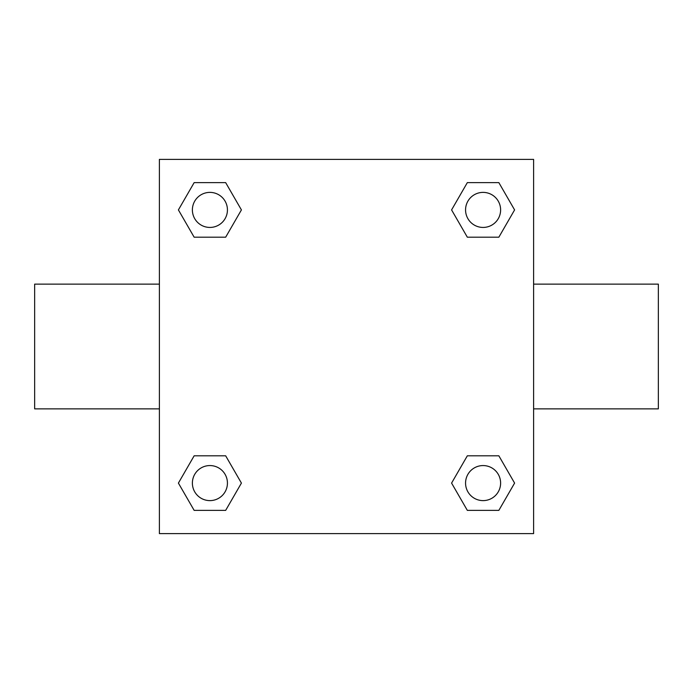 <?xml version="1.0" encoding="UTF-8"?>
<svg xmlns="http://www.w3.org/2000/svg" width="693" height="693" viewBox="0 0 693 693"><rect width="100%" height="100%" fill="white"/><g stroke="black" fill="none" stroke-linecap="round" stroke-linejoin="round"><path stroke-width="1.04" d="M533.61 284.13L658.35 284.13L658.35 408.87L533.61 408.87M159.39 408.87L34.65 408.87L34.65 284.13L159.39 284.13M159.39 159.39L533.61 159.39L533.61 533.61L159.39 533.61L159.39 159.39M194.153 455.803L225.667 455.803L241.415 483.09L225.667 510.377L194.153 510.377L178.404 483.09L194.153 455.803L225.667 455.803L194.153 455.803M467.333 182.623L498.847 182.623L514.596 209.91L498.847 237.197L467.333 237.197L451.585 209.91L467.333 182.623L498.847 182.623L467.333 182.623M194.153 182.623L225.667 182.623L241.415 209.91L225.667 237.197L194.153 237.197L178.404 209.91L194.153 182.623L225.667 182.623L194.153 182.623M467.333 455.803L498.847 455.803L514.596 483.09L498.847 510.377L467.333 510.377L451.585 483.09L467.333 455.803L498.847 455.803L467.333 455.803M498.847 510.377L467.333 510.377L498.847 510.377M500.615 483.09A17.524 17.524 0 0 0 474.324 467.914A17.524 17.524 0 0 0 474.324 498.267A17.524 17.524 0 0 0 500.615 483.09M225.667 510.377L194.153 510.377L225.667 510.377M227.434 483.09A17.524 17.524 0 0 0 201.143 467.914A17.524 17.524 0 0 0 201.143 498.267A17.524 17.524 0 0 0 227.434 483.09M498.847 237.197L467.333 237.197L498.847 237.197M500.615 209.91A17.524 17.524 0 0 0 474.324 194.733A17.524 17.524 0 0 0 474.324 225.086A17.524 17.524 0 0 0 500.615 209.91M225.667 237.197L194.153 237.197L225.667 237.197M227.434 209.91A17.524 17.524 0 0 0 201.143 194.733A17.524 17.524 0 0 0 201.143 225.086A17.524 17.524 0 0 0 227.434 209.91"/></g></svg>
